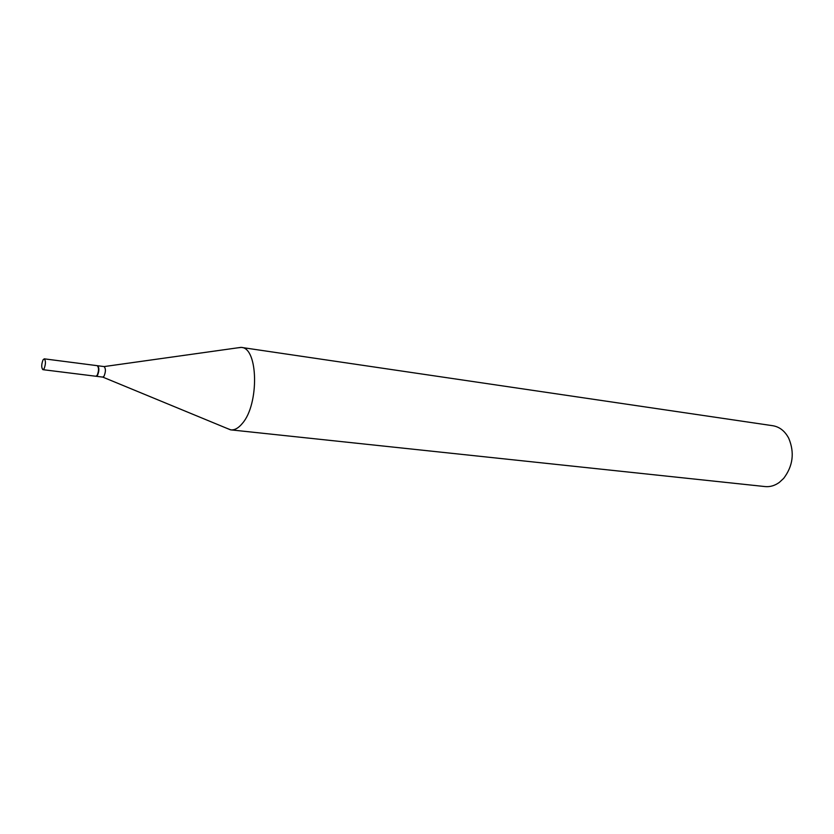 <?xml version="1.0" encoding="UTF-8"?>
<svg xmlns="http://www.w3.org/2000/svg" width="834" height="834" viewBox="0 0 834 834"><rect width="100%" height="100%" fill="white"/><g stroke="black" fill="none" stroke-linecap="round" stroke-linejoin="round"><path stroke-width="1.25" d="M43.066 359.808L44.275 358.839C45.88 360.799 45.828 364.083 44.087 368.711L42.899 369.671C41.283 367.731 41.346 364.437 43.066 359.808M44.275 358.839L97.224 365.678C98.975 367.606 98.954 370.828 97.151 375.331L95.879 376.249L42.899 369.671M97.39 365.73L97.651 365.74C99.319 367.804 99.267 371.015 97.495 375.373L96.056 376.249M97.568 365.73L104.114 366.574C105.866 368.534 105.835 371.735 104.031 376.186L102.78 377.104L96.223 376.29M236.866 347.945L241.307 347.413L772.826 425.726C779.623 426.872 784.93 431.063 788.755 438.298C794.698 452.622 793.009 465.977 783.679 478.372L779.331 482.396C774.807 485.659 770.063 487.056 765.122 486.576L230.862 429.875L226.692 428.249M241.307 347.413C258.227 347.632 259.332 404.188 242.402 423.359C238.576 428.05 234.729 430.229 230.862 429.875M104.114 366.574L240.963 347.371M102.78 377.104L230.518 429.833"/></g></svg>

